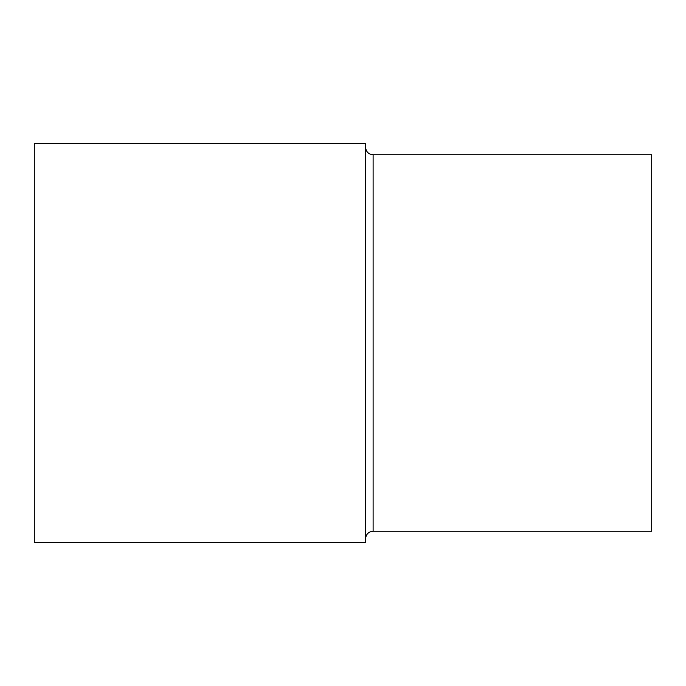 <?xml version="1.0" encoding="UTF-8"?>
<svg xmlns="http://www.w3.org/2000/svg" width="686" height="686" viewBox="0 0 686 686"><rect width="100%" height="100%" fill="white"/><g stroke="black" fill="none" stroke-linecap="round" stroke-linejoin="round"><path stroke-width="1.03" d="M373.115 154.77L373.115 531.23L651.7 531.23L651.7 154.77L373.115 154.77C368.545 154.324 366.032 151.812 365.587 147.241M365.587 542.523L365.587 143.477L34.3 143.477L34.3 542.523L365.587 542.523M373.115 531.23C368.545 531.676 366.032 534.188 365.587 538.759"/></g></svg>
